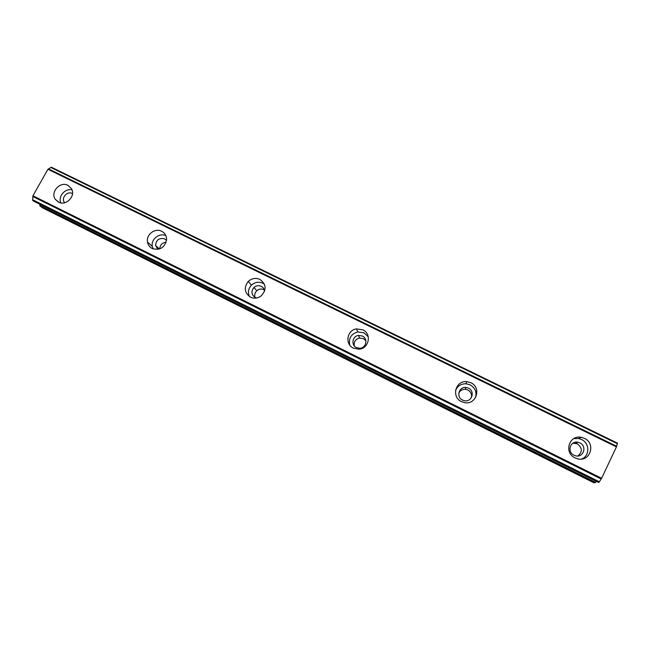 <?xml version="1.0" encoding="UTF-8"?>
<svg xmlns="http://www.w3.org/2000/svg" width="650" height="650" viewBox="0 0 650 650"><rect width="100%" height="100%" fill="white"/><g stroke="black" fill="none" stroke-linecap="round" stroke-linejoin="round"><path stroke-width="0.97" d="M64.634 202.735L64.342 202.337C60.978 197.803 67.348 190.734 72.296 193.497L72.507 193.602M573.983 455.227C566.662 451.994 570.261 440.416 577.988 442.268L579.865 442.902C587.316 446.152 583.472 457.966 575.632 455.812L573.983 455.227M572.926 443.186L577.322 443.836C582.449 447.882 582.628 451.929 577.858 455.975M462.548 400.099C455.942 397.207 458.827 386.555 465.944 387.465L468.463 388.164C475.231 391.097 472.046 402.033 464.774 400.774L462.548 400.099M458.778 393.152C460.127 390.496 462.312 389.212 465.343 389.293L467.821 389.976C470.819 391.714 472.006 394.249 471.388 397.589M356.428 347.604C350.829 345.158 352.365 336.066 358.467 335.433L362.359 336.026C368.168 338.528 366.259 348.034 359.889 348.262L356.428 347.604M354.274 345.881C353.771 341.754 355.542 339.146 359.604 338.049L363.439 338.634L365.852 340.714M256.555 298.017L255.239 297.546C251.339 294.718 250.924 291.354 253.996 287.446C256.206 285.586 258.602 285.212 261.186 286.309C263.217 287.398 264.331 289.104 264.517 291.428M255.068 297.456C254.288 294.938 254.849 292.703 256.758 290.753C258.928 288.925 261.292 288.559 263.827 289.64L264.241 289.868M157.958 249.356L155.602 245.489C156.13 239.826 159.128 237.616 164.596 238.851L166.546 240.443M159.762 248.885C160.038 244.912 162.167 242.702 166.156 242.255M67.925 185.347C60.044 180.96 49.944 192.319 55.413 199.444L58.508 202.118C66.032 206.351 76.034 195.999 71.476 188.719L67.925 185.347M72.012 189.889C65.081 188.077 57.858 196.446 60.816 202.873M584.399 438.36L581.327 437.352C569.124 434.533 563.526 452.79 575.079 457.901L577.606 458.819C590.078 462.353 596.278 443.527 584.399 438.36M581.571 459.054C589.932 456.04 589.842 443.137 581.498 439.481L578.484 438.49L573.69 438.652M470.86 382.744L466.741 381.639C455.528 380.348 451.092 397.085 461.492 401.659L464.88 402.699C476.474 404.852 481.658 387.4 470.86 382.744M475.54 397.621C476.938 392.08 475.126 387.822 470.104 384.849L466.066 383.768C460.98 383.727 457.47 386.002 455.536 390.593M362.814 329.81L356.46 328.908C346.938 330.086 344.646 344.297 353.421 348.148L358.702 349.196C368.916 349.026 372.109 333.799 362.814 329.81M368.274 336.822L364 332.816L357.76 331.923C351.089 333.946 348.416 338.333 349.749 345.077M259.878 279.378C255.669 277.615 251.802 278.289 248.284 281.409C243.661 287.568 244.392 292.825 250.461 297.164C253.963 298.732 257.384 298.447 260.715 296.303C266.793 290.103 266.516 284.456 259.878 279.378M264.412 284.18L262.827 283.197C258.692 281.45 254.889 282.116 251.436 285.179C248.3 288.632 247.634 292.435 249.438 296.579M161.688 231.278C155.106 227.679 145.941 234.626 147.493 242.044C148.046 244.993 149.638 247.154 152.263 248.544C160.217 250.607 165.002 247.512 166.619 239.265C166.473 235.625 164.824 232.968 161.688 231.278M165.864 235.649C159.38 232.497 150.808 239.289 152.295 246.407L153.091 248.901M51.342 167.213L47.929 169.268L32.939 195.78L32.606 200.387L33.654 201.159M39.942 205.888L42.713 207.976L594.027 482.836L595.636 482.414L39.812 205.457L595.376 482.706M39.902 204.279L39.812 205.457M47.929 169.268L616.436 446.891L601.616 478.27L32.939 195.78M32.833 196.536L601.185 478.977L601.616 478.27M601.185 478.977L599.341 481.788L32.606 199.696M32.606 200.387L598.934 482.373L599.341 481.788M598.934 482.373L33.597 201.134M596.318 481.366L595.636 482.414M50.814 167.464L617.346 443.674L617.467 443.146M617.346 443.674L616.639 446.241L48.474 168.878M616.436 446.891L616.639 446.241M64.789 202.702L64.342 202.337M575.477 443.211L577.988 442.268M465.343 389.293L465.944 387.465M359.604 338.049L358.467 335.433M256.758 290.753L253.996 287.446M159.412 249.007L155.602 245.489M59.093 202.377L55.413 199.444M578.484 438.49L581.327 437.352M466.066 383.768L466.741 381.639M357.76 331.923L356.46 328.908M251.436 285.179L248.284 281.409M152.295 246.407L147.493 242.044M51.309 167.18L617.484 443.146M33.629 201.151L598.439 482.422"/></g></svg>
